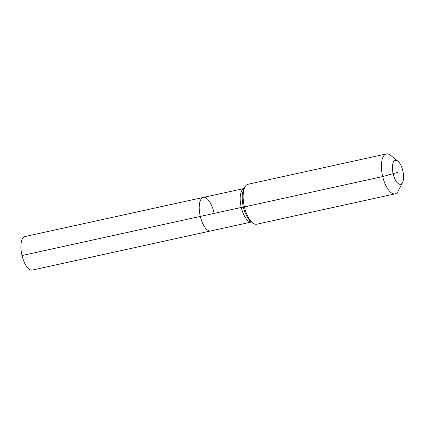 <?xml version="1.0" encoding="UTF-8"?>
<svg xmlns="http://www.w3.org/2000/svg" width="424" height="424" viewBox="0 0 424 424"><rect width="100%" height="100%" fill="white"/><g stroke="black" fill="none" stroke-linecap="round" stroke-linejoin="round"><path stroke-width="0.64" d="M402.562 182.506A12.264 5.046 -102.4 0 1 393.181 173.909A12.264 5.046 -102.4 0 1 397.871 161.131A12.264 5.046 -102.4 0 1 402.8 170.702A12.264 5.046 -102.4 0 1 402.562 182.506L398.327 190.901A20.437 8.411 -102.4 0 1 395.089 193.863L256.806 224.195A20.437 8.411 -102.4 0 1 252.625 222.86A20.437 8.411 -102.4 0 1 244.41 206.901L241.272 207.442A17.167 7.065 -102.4 0 0 251.543 221.996L32.404 270.062A17.167 7.065 -102.4 0 1 21.995 255.54A17.167 7.065 -102.4 0 1 25.048 236.523L203.366 197.414A17.167 7.065 -102.4 0 1 213.776 211.942M203.366 197.414L244.192 188.463A17.167 7.065 -102.4 0 0 244.033 188.51A17.167 7.065 -102.4 0 0 241.272 207.442L200.308 216.426A17.167 7.065 -102.4 0 0 210.723 230.953A17.167 7.065 -102.4 0 1 200.308 216.426A17.167 7.065 -102.4 0 1 203.366 197.414A17.167 7.065 -102.4 0 0 200.308 216.426L21.995 255.54M395.089 193.863A20.437 8.411 -102.4 0 1 382.697 176.57A20.437 8.411 -102.4 0 1 386.333 153.939A20.437 8.411 -102.4 0 1 390.515 155.274L397.871 161.131M397.988 172.303L382.697 176.57L244.41 206.901A20.437 8.411 -102.4 0 1 244.812 187.233A20.437 8.411 -102.4 0 1 248.051 184.265L386.333 153.939M252.625 222.86L250.759 221.37A18.364 7.558 -102.4 0 1 243.376 207.034A18.364 7.558 -102.4 0 1 243.736 189.358L244.812 187.233"/></g></svg>
